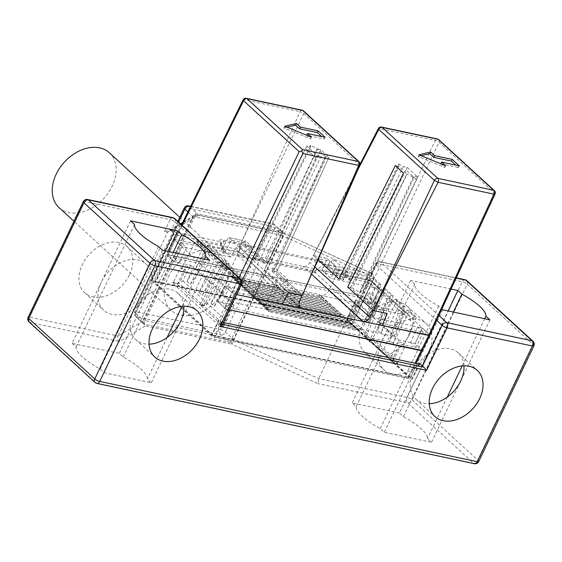 <?xml version="1.0" encoding="UTF-8"?>
<svg xmlns="http://www.w3.org/2000/svg" width="562" height="562" viewBox="0 0 562 562"><rect width="100%" height="100%" fill="white"/><g stroke="black" fill="none" stroke-linecap="round" stroke-linejoin="round"><path stroke-width="0.42" stroke-dasharray="2.81 2.11" d="M359.835 165.228L303.761 113.482L300.052 111.662L242.257 240.417L228.579 237.508L242.257 240.417L267.835 263.859L242.257 240.417L303.761 113.482A2.936 2.115 132.5 0 0 303.522 110.897M246.332 98.322A2.936 1.876 -78 0 0 244.231 99.797A2.936 0.801 26.2 0 0 243.086 99.895M429.86 335.303L422.28 327.962L417.629 326.979L423.27 332.149L379.259 322.792L384.036 310.688L373.203 308.383L367.267 320.277L290.954 304.049L296.42 292.057L285.58 289.753L278.991 301.471L234.986 292.114L229.345 286.943L224.695 285.953L231.839 292.5L236.595 294.565L231.839 292.5L181.919 246.746L186.57 247.737L180.929 242.566L224.94 251.924L231.523 240.206L242.363 242.51L236.904 254.509L313.21 270.729L319.146 258.836L341.773 279.581L338.935 278.977L343.487 279.946L343.445 279.412L327.442 264.744L334.074 266.156L349.423 280.227L346.15 270.926L333.744 259.553L327.442 264.744M231.523 240.206L228.579 237.508L221.934 249.17L174.339 239.405L181.919 246.746L174.417 261.801L167.23 254.818L167.666 255.612L155.217 282.574L154.775 281.808L155.927 281.667L348.468 322.609L352.17 324.45L408.806 376.364L409.227 377.172L408.103 377.264L415.023 363.214M278.991 301.471L273.35 296.3L278.612 286.395L275.443 283.487L276.56 281.485L285.58 289.753M423.27 332.149L415.964 347.457L227.68 307.421L234.986 292.114M415.964 347.457L410.639 342.574L415.17 343.544L421.922 349.726L415.17 343.544L422.28 327.962L379.505 288.763L371.77 303.761L365.026 297.572L361.31 295.731L167.23 254.818L168.375 254.705L155.871 282.208L154.782 282.419L211.86 334.481L211.804 334.924L155.21 283.051M422.364 350.526L421.922 349.726L422.364 350.526M211.804 334.924L215.274 336.645L407.752 377.573L408.103 377.264L215.555 336.322L228.284 309.613L229.387 309.845L224.568 307.765L217.817 301.576L222.355 302.539L227.68 307.421M417.629 326.979L410.639 342.574M379.259 322.792L373.618 317.614L376.856 308.812L373.547 305.861L404.949 312.542L389.817 298.675L387.639 298.211L381.858 292.907L384.036 293.371L368.911 279.511L337.516 272.837L334.32 269.908L335.015 268.566L334.32 269.908M360.572 292.774L413.857 177.782L407.113 173.904L352.283 288.004L360.572 292.774L360.39 290.709L362.975 291.257L384.036 310.688M373.203 308.383L350.569 287.639L347.73 287.034L352.283 288.004M350.569 287.639L406.923 173.862L398.711 166.338L341.773 279.581M367.267 320.277L313.21 270.729M398.711 166.338L395.325 165.614L398.901 166.38L343.487 279.946M407.752 377.573L408.757 377.559L408.412 376.73L351.819 324.857L372.367 282.215L379.505 288.763L372.367 282.215L368.651 280.368L322.202 270.491L325.208 273.244L329.985 261.14L319.146 258.836M329.985 261.14L327.042 258.45L313.364 255.534L317.966 259.756L313.364 255.534L357.839 169.752M325.208 273.244L369.213 282.602L361.907 297.916L173.63 257.881L180.929 242.566M296.42 292.057L273.785 271.313L325.595 156.566L328.981 157.29L320.776 149.766L267.835 263.859L263.276 262.89L254.993 258.12L255.169 260.185L252.591 259.637L228.579 237.508L221.934 249.17L174.339 239.412L174.775 240.199L167.666 255.612L174.417 261.801L181.919 246.746L191.621 248.811L183.886 263.81L190.68 265.257L189.801 266.915L183.029 265.475L183.886 263.81L174.417 261.801L178.955 262.763L173.63 257.881M351.819 324.857L348.349 323.136L348.468 322.609L361.31 295.731L365.026 297.572L371.77 303.761L367.239 302.799L361.907 297.916M178.955 262.763L186.57 247.737M242.257 240.417L239.04 247.301L239.51 252.464L241.049 253.237L221.934 249.17L224.94 251.924M273.785 271.313L276.623 271.917L272.071 270.947L272.12 271.481L275.141 267.955L325.616 159.025L325.405 156.524L328.981 157.29L276.623 271.917L302.201 295.359L276.623 271.917L328.981 157.29L320.776 149.766L267.835 263.859L264.99 263.255L242.363 242.51M325.595 156.566L317.382 149.042L264.99 263.255M290.954 304.049L236.904 254.509M254.993 258.12L310.449 145.122L317.193 149.007L320.776 149.766L317.382 149.042M302.201 295.359L359.392 164.469A2.936 2.115 -47.5 0 0 359.139 161.87M273.35 296.3L224.695 285.953L217.817 301.576L227.287 303.592L238.337 279.363L240.262 279.771L233.061 273.174L231.144 272.767L238.337 279.363M241.948 280.951L228.284 309.613L224.568 307.765L211.86 334.481L215.555 336.322L215.274 336.645M408.412 376.73L429.424 334.509L422.28 327.962L415.17 343.544L398.915 340.08L398.163 341.822L404.942 343.263L412.578 325.904L373.618 317.614M298.661 306.044L241.049 253.237L303.094 266.43C305.897 266.753 308.18 265.405 309.936 262.377L379.448 128.543L378.331 128.614M311.573 274.2L303.094 266.43L322.202 270.491L327.042 258.45L313.364 255.534L360.08 164.259M367.239 302.799L374.854 287.772L369.213 282.602M374.854 287.772L379.505 288.763L371.77 303.761L362.307 301.752L361.471 303.424L354.692 301.977L346.866 319.068L347.674 319.244L350.323 316.49L348.124 316.027L367.239 333.561L374.447 317.656L372.978 317.34L357.657 303.297L320.783 295.457C324.084 295.837 326.747 294.242 328.777 290.673L337.516 272.837M438.746 139.65A2.936 2.115 -47.5 0 1 438.985 142.263L372.36 282.215L368.651 280.368L435.269 140.416A2.936 1.876 102 0 1 437.377 138.94M429.846 335.036L429.424 334.509L494.602 193.237A2.936 2.115 132.5 0 0 494.363 190.623M495.045 194.016A2.936 0.794 24.8 0 0 494.602 193.237L438.985 142.263A2.936 0.829 25.5 0 0 435.269 140.416L379.448 128.543A2.936 1.876 102 0 1 381.556 127.075M459.294 165.832L458.48 167.539L455.817 165.095M440.791 163.767L458.48 167.539M445.603 165.741L444.795 167.441L440.791 163.774M418.929 154.782L418.114 156.489L444.795 167.441M421.24 155.737L418.114 156.489M222.524 324.379L218.864 320.797L211.586 336.083L214.059 337.312L411.588 379.315L419.168 364.092M419.772 363.986L412.353 379.245L352.037 323.698L349.564 322.469L152.035 280.466L151.564 281.07L173.131 234.951L172.197 231.67L170.054 230.146L164.49 231.558L167.609 232.225L118.104 336.006L143.732 320.621A3.92 1.061 -154.5 0 1 145.129 320.614L194.635 216.834A3.92 1.061 25.5 0 0 193.237 216.834A3.92 3.709 59 0 1 198.26 215.26L172.26 230.87L171.087 230.371L168.93 230.729L167.609 232.225L193.237 216.834L143.732 320.621A3.92 3.709 59 0 0 145.509 325.855L231.93 344.232A3.92 2.501 102 0 1 231.551 338.991A3.92 1.061 -154.5 0 1 233.813 339.778L231.93 344.232L317.994 383.67L318.64 378.647L368.145 274.86L283.311 235.991A3.92 1.061 25.5 0 0 281.056 235.204A3.92 2.501 102 0 1 283.873 233.209A3.92 2.501 102 0 1 284.681 233.637L198.26 215.26A3.92 2.501 -78 0 0 197.452 214.832A3.92 2.501 -78 0 0 194.635 216.834L281.056 235.204L231.551 338.991L145.129 320.614A3.92 2.501 -78 0 0 145.509 325.855L119.509 341.464C117.746 339.94 117.275 338.12 118.104 336.006L29.631 317.193A3.92 2.501 -78 0 0 30.011 322.433L96.081 382.989L473.555 463.25L407.492 402.701L317.994 383.67M211.586 336.083L151.269 280.543L172.836 234.424L173.131 234.951L173.602 234.347A1.96 1.25 -78 0 0 173.412 231.741L172.197 231.67M155.871 282.208L348.349 323.136M223.423 322.476L218.864 320.797M371.334 272.949L370.295 272.725L371.953 273.336L376.055 264.821A3.92 1.047 -154.3 0 1 375.472 263.761A3.92 1.047 -154.3 0 1 376.997 263.627L371.264 275.528L370.955 273.132L373.105 274.389L374.018 277.67L352.037 323.698M152.035 280.466L173.602 234.347L220.43 244.301A1.96 1.194 -11.6 0 0 221.344 243.002A1.96 1.194 -11.6 0 0 221.231 242.735A1.96 1.658 142.1 0 0 220.241 241.695A1.96 1.25 102 0 1 220.43 244.301C221.351 249.781 222.327 252.717 223.353 253.097L314.776 272.542C315.949 272.619 319.265 270.596 324.717 266.479A1.96 1.25 -78 0 0 324.527 263.873L373.105 274.389M436.73 320.424L376.055 264.821A3.92 2.824 -47.5 0 1 380.622 262.061L456.239 278.141M465.111 279.771A3.92 2.501 102 0 0 462.294 281.766L376.997 263.627A3.92 2.501 102 0 1 379.814 261.632A3.92 2.501 102 0 1 380.622 262.061L438.978 315.549M409.635 334.285A31.332 22.578 132.5 0 0 407.211 306.171A31.332 22.578 132.5 0 0 362.455 324.253A31.332 22.578 132.5 0 0 364.871 352.367A31.332 22.578 132.5 0 0 409.635 334.285M370.421 272.767L284.681 233.637L370.744 273.076C370.014 272.324 369.15 272.921 368.145 274.86L371.264 275.528M228.811 342.16A3.92 2.824 132.5 0 0 233.378 339.385L282.883 235.597A3.92 2.824 132.5 0 0 282.581 232.078A3.92 2.824 132.5 0 0 281.555 231.565L197.374 213.665A3.92 2.824 132.5 0 0 192.808 216.44L143.303 320.228A3.92 2.824 132.5 0 0 143.605 323.74A3.92 2.824 132.5 0 0 144.631 324.26L228.811 342.16L220.803 334.819L136.622 316.919A3.92 2.824 -47.5 0 1 135.597 316.399A3.92 2.824 -47.5 0 1 135.294 312.886L143.303 320.228M282.883 235.597L274.874 228.256A3.92 1.061 25.5 0 0 269.922 225.791A3.92 2.501 102 0 1 272.739 223.795A3.92 2.501 102 0 1 273.546 224.224A3.92 2.824 -47.5 0 1 274.572 224.744A3.92 2.824 -47.5 0 1 274.874 228.256L225.376 332.044A3.92 2.824 -47.5 0 1 220.803 334.819A3.92 2.501 102 0 1 220.423 329.578A3.92 1.061 -154.5 0 1 225.376 332.044L233.378 339.385M178.597 222.102L135.294 312.886A3.92 1.061 -154.5 0 1 134.711 311.826A3.92 1.061 -154.5 0 1 136.243 311.678L185.741 207.891L269.922 225.791L220.423 329.578L136.243 311.678A3.92 2.501 -78 0 0 136.622 316.919L144.631 324.26M168.291 276.989A37.204 26.807 -47.5 0 1 221.449 255.513A37.204 26.807 -47.5 0 1 224.322 288.903A37.204 26.807 -47.5 0 1 171.164 310.372A37.204 26.807 -47.5 0 1 168.291 276.989M188.558 205.896A3.92 2.501 -78 0 0 185.741 207.891A3.92 1.061 25.5 0 0 184.21 208.045M109.33 152.759A37.204 26.807 -47.5 0 1 112.21 186.141A37.204 26.807 -47.5 0 1 59.052 207.617M129.478 274.713A31.332 22.578 132.5 0 0 127.054 246.599A31.332 22.578 132.5 0 0 82.291 264.681A31.332 22.578 132.5 0 0 84.714 292.795A31.332 22.578 132.5 0 0 129.478 274.713M28.1 317.347A3.92 1.061 25.5 0 1 29.631 317.193L84.82 201.498A3.92 2.501 102 0 1 87.637 199.503M83.281 201.653A3.92 1.061 -154.5 0 1 84.82 201.498L170.117 219.637A3.92 2.501 102 0 1 172.934 217.642M164.49 231.558L170.117 219.637A3.92 1.075 -154.7 0 1 175.077 222.081A3.92 2.824 132.5 0 0 174.761 218.583M221.842 323.529L241.14 282.637A3.92 2.824 132.5 0 0 240.831 279.138M451.202 289.051L410.689 280.431L414.693 284.105A39.164 10.615 25.5 0 0 438.718 306.121L441.957 309.093M478.719 461.535A3.92 1.061 25.5 0 0 478.129 460.475L533.317 344.78L467.247 284.232L412.065 399.926A3.92 1.061 25.5 0 0 407.113 397.46L462.294 281.766A3.92 1.061 -154.5 0 1 467.247 284.232A3.92 2.824 132.5 0 0 466.945 280.712M533.9 345.841A3.92 1.061 -154.5 0 0 533.317 344.78A3.92 2.824 132.5 0 0 533.008 341.267M474.363 463.678A3.92 2.501 102 0 1 473.555 463.25A3.92 2.824 -47.5 0 0 478.129 460.475L412.065 399.926A3.92 2.824 -47.5 0 1 407.492 402.701A3.92 2.501 -78 0 1 407.113 397.46L318.64 378.647L233.813 339.778L284.688 233.483A3.92 3.92 0 0 0 283.873 233.209L197.452 214.832A3.92 3.92 0 0 0 194.621 215.309L182.685 222.475M72.098 343.361L76.102 347.028A39.164 10.615 25.5 0 0 100.127 369.051L104.132 372.718L151.311 382.757L147.307 379.083A39.164 10.615 25.5 0 0 123.282 357.067L119.285 353.393L72.098 343.361L101.315 282.11A31.332 22.578 132.5 0 0 103.731 310.224A31.332 22.578 132.5 0 0 148.494 292.142L119.285 353.393M399.442 412.965L352.255 402.933L356.259 406.6A39.164 10.615 25.5 0 0 380.284 428.623L384.289 432.29L431.476 442.329L427.471 438.655A39.164 10.615 25.5 0 0 403.446 416.639L399.442 412.965L428.658 351.714A31.332 22.578 132.5 0 0 426.235 323.6A31.332 22.578 132.5 0 0 381.472 341.682L352.255 402.933M28.992 321.921A3.92 2.824 132.5 0 0 30.011 322.433L119.509 341.464M95.055 382.469A3.92 2.824 132.5 0 0 96.081 382.989A3.92 2.501 102 0 0 96.889 383.417M134.529 224.533L76.102 347.028M130.525 220.859L101.315 282.11A31.332 22.578 132.5 0 1 146.071 264.028A31.332 22.578 132.5 0 1 148.494 292.142L167.947 251.369M158.554 246.549L100.127 369.051M162.559 250.216L104.132 372.718M209.745 260.255L151.311 382.757M183.823 306.248A31.332 22.578 132.5 0 0 178.105 293.385A31.332 22.578 132.5 0 0 133.342 311.467A31.332 22.578 132.5 0 0 135.765 339.581A31.332 22.578 132.5 0 0 149.07 344.162M204.519 259.145L181.997 306.36M167.153 337.474L147.307 379.083M173.173 252.478L123.282 357.067M410.689 280.431L381.472 341.682A31.332 22.578 132.5 0 0 383.895 369.796A31.332 22.578 132.5 0 0 428.658 351.714L448.104 310.934M414.693 284.105L356.259 406.6M438.718 306.121L380.284 428.623M442.716 309.788L384.289 432.29M489.902 319.827L431.476 442.329M463.98 365.82A31.332 22.578 132.5 0 0 458.269 352.957A31.332 22.578 132.5 0 0 413.506 371.039A31.332 22.578 132.5 0 0 415.929 399.153A31.332 22.578 132.5 0 0 429.235 403.734M484.676 318.71L462.154 365.932M447.317 397.046L427.471 438.655M453.33 312.05L403.446 416.639M173.412 231.741L220.241 241.695A8.774 2.374 -154.5 0 1 223.205 239.89L314.629 259.328A8.774 2.374 -154.5 0 1 324.527 263.873A1.96 1.089 126.4 0 0 323.276 264.435A1.96 0.386 54.3 0 1 324.717 266.479L371.545 276.434L374.018 277.67M223.353 253.097A1.96 1.25 102 0 0 223.641 251.846L223.683 241.246A7.243 1.96 -154.5 0 0 220.824 241.997L222.629 248.741L221.344 243.002A1.96 1.96 0 0 0 220.971 242.194L220.824 241.997A7.243 1.96 -154.5 0 0 221.231 242.735L223.641 251.846L315.057 271.284L323.276 264.435A7.243 1.96 -154.5 0 0 315.106 260.684A1.96 1.25 102 0 0 314.629 259.328M229.345 286.943L222.355 302.539M325.11 137.304L324.302 139.004L321.64 136.566M311.425 137.212L310.61 138.912L306.606 135.245L324.302 139.004M284.744 126.253L283.936 127.953L310.61 138.912M287.056 127.202L283.936 127.953M343.445 279.412L346.15 270.926L398.69 163.886L398.901 166.38M398.69 163.886L403.298 166.535L349.346 278.977M362.975 291.257L417.545 176.897L407.134 167.357L403.298 166.535M417.545 176.897L413.709 176.082L413.857 177.782M252.591 259.637L305.475 148.537L315.907 158.105L264.168 270.252L276.56 281.485M264.168 270.252L266.135 270.666L281.485 284.737L288.123 286.149L287.547 279.321L275.141 267.955L267.28 269.676L266.135 270.666M272.12 271.481L288.123 286.149M239.201 245.98L245.84 247.392L251.832 252.886L251.383 246.177L245.51 240.796L239.201 245.98L245.201 251.474L251.832 252.886M363.726 298.008L369.719 303.501L376.357 304.913L375.781 298.085L369.908 292.704L363.726 298.008L370.365 299.413L376.357 304.913M416.4 179.468L405.961 169.907L351.39 280.642L327.042 258.45L322.202 270.491L330.849 278.415L379.505 288.763M351.39 280.642L349.423 280.227M375.781 298.085L369.719 303.501M334.074 266.156L333.744 259.553M245.84 247.392L245.51 240.796M370.365 299.413L369.908 292.704M405.961 169.907L407.134 167.357M317.193 149.007L263.276 262.89M325.616 159.025L321.007 156.369L267.28 269.676M310.449 145.122L310.596 146.83L306.761 146.008L317.172 155.555L321.007 156.369M325.405 156.524L272.071 270.947M287.547 279.321L281.485 284.737M251.383 246.177L245.201 251.474M315.907 158.105L317.172 155.555M277.993 287.793L274.804 284.864L243.402 278.19L227.027 263.178L229.205 263.641L225.924 260.635L223.746 260.171L207.371 245.158L195.752 268.875L232.626 276.715L230.834 275.816L230.301 269.732L238.766 251.839L235.569 248.91L236.244 247.561L239.412 250.469L240.543 248.474M240.374 248.439L239.412 250.469M276.385 281.45L275.443 283.487M274.804 284.864L266.444 302.862L267.013 308.974L268.812 309.88L231.937 302.04L243.402 278.19M234.08 305.033L226.423 320.853L224.231 320.375L223.465 324.787L224.28 324.948L226.423 320.853L206.05 302.187L203.774 304.927L205.573 305.314L202.742 305.876L200.529 305.405L223.451 326.41L219.025 325.468L218.927 324.014L225.889 309.669L224.863 308.735L227.287 303.592L234.08 305.033L213.897 286.536L215.365 286.845L231.937 302.04M239.019 277.473L224.568 307.765L217.817 301.576L224.695 285.953M373.547 305.861L364.928 323.803C362.919 327.393 360.263 329.002 356.968 328.622L393.843 336.462L378.514 322.419L379.982 322.736L398.915 340.08M409.199 310.624L407.281 310.217L414.475 316.813L416.4 317.221L409.199 310.624L392.88 344.387L389.571 341.359L405.195 306.957L397.186 299.616L380.867 333.378L377.559 330.351L393.182 295.942L385.174 288.608L368.855 322.37L365.546 319.335L381.169 284.934L373.976 278.338L362.307 301.752L355.514 300.305L374.447 317.656M322.202 270.491L368.651 280.368L361.31 295.731L168.375 254.705L175.485 239.293L244.231 99.797L300.052 111.662A2.936 1.876 -78 0 1 302.145 110.187M219.025 325.468L172.358 282.7L176.784 283.641L199.707 304.646L203.177 299.553L210.855 283.754L190.68 265.257M210.855 283.754L212.324 284.063L195.752 268.875M319.272 294.488L319.335 297.08L321.274 296.322L319.272 294.488L232.275 275.984L242.285 285.166L270.315 310.849L357.313 329.353L355.31 327.513L355.374 330.105L357.313 329.353M321.274 296.322L355.31 327.513L353.372 328.271L353.308 325.679L351.369 326.438L351.306 323.845L349.367 324.604L349.304 322.012L347.365 322.771L347.302 320.178L345.363 320.93L345.3 318.338L343.361 319.097L343.298 316.504L341.359 317.263L341.296 314.671L339.357 315.43L339.293 312.837L337.355 313.589L337.291 311.004L335.352 311.755L335.289 309.163L333.35 309.922L333.287 307.33L331.348 308.088L331.285 305.496L329.346 306.255L329.283 303.663L327.344 304.414L327.281 301.829L325.342 302.581L325.279 299.989L323.34 300.747L323.276 298.155L321.338 298.914L321.274 296.322L234.277 277.825L234.6 280.466L321.338 298.914M234.6 280.466L236.279 279.658L236.602 282.307L238.281 281.492L238.604 284.14L240.283 283.325L240.606 285.974L242.285 285.166L242.608 287.807L244.287 286.999L244.611 289.641L246.289 288.833L246.613 291.481L248.292 290.666L248.615 293.315L250.294 292.5L250.617 295.148L252.296 294.34L252.619 296.982L254.298 296.174L254.621 298.815L256.3 298.008L256.623 300.656L258.302 299.841L258.625 302.489L260.304 301.675L260.627 304.323L262.306 303.515L262.63 306.157L264.309 305.349L264.632 307.99L266.311 307.182L266.634 309.831L268.313 309.016L268.636 311.664L355.374 330.105M268.636 311.664L270.315 310.849M268.313 309.016L355.31 327.513M266.634 309.831L353.372 328.271M266.311 307.182L353.308 325.679M264.632 307.99L351.369 326.438M264.309 305.349L351.306 323.845M262.63 306.157L349.367 324.604M262.306 303.515L349.304 322.012M260.627 304.323L347.365 322.771M260.304 301.675L347.302 320.178M258.625 302.489L345.363 320.93M258.302 299.841L345.3 318.338M256.623 300.656L343.361 319.097M256.3 298.008L343.298 316.504M254.621 298.815L341.359 317.263M254.298 296.174L341.296 314.671M252.619 296.982L339.357 315.43M252.296 294.34L339.293 312.837M250.617 295.148L337.355 313.589M250.294 292.5L337.291 311.004M248.615 293.315L335.352 311.755M248.292 290.666L335.289 309.163M246.613 291.481L333.35 309.922M246.289 288.833L333.287 307.33M244.611 289.641L331.348 308.088M244.287 286.999L331.285 305.496M242.608 287.807L329.346 306.255M242.285 285.166L329.283 303.663M240.606 285.974L327.344 304.414M240.283 283.325L327.281 301.829M238.604 284.14L325.342 302.581M238.281 281.492L325.279 299.989M236.602 282.307L323.34 300.747M236.279 279.658L323.276 298.155M232.275 275.984L232.598 278.633L319.335 297.08M232.598 278.633L234.277 277.825M227.027 263.178L215.365 286.845M223.746 260.171L212.324 284.063M215.127 258.084L217.044 258.492L209.036 251.151L207.118 250.743L215.127 258.084L198.99 292.38L217.796 262.777L217.276 263.255L217.044 258.492M227.139 269.093L219.131 261.752L221.049 262.159L229.057 269.5L227.139 269.093L211.003 303.389L229.809 273.792L229.289 274.263L221.189 266.845L221.049 262.159M203.114 247.076L205.032 247.484L197.838 240.887L195.92 240.48L203.114 247.076L186.977 281.365L205.783 251.769L205.263 252.247L197.936 245.531L197.838 240.887M278.612 286.395L277.881 287.765L244.681 280.712L202.264 241.829L197.936 245.531M221.934 249.17L230.582 257.094L235.457 248.889L202.264 241.829M236.244 247.561L235.569 248.91M207.371 245.158L238.766 251.839M172.358 282.7L173.377 282.272L177.936 283.241L180.613 280.403L185.593 269.76L181.357 268.861L180.339 267.926L173.377 282.272M183.029 265.475L181.357 268.861M230.582 257.094L191.621 248.811L195.92 240.48M207.118 250.743L190.279 284.4L186.977 281.365M219.131 261.752L202.292 295.408L198.99 292.38M231.144 272.767L214.305 306.416L211.003 303.389M233.272 306.761L226.5 305.321M224.863 308.735L229.099 309.634L230.118 310.568L223.479 324.984L218.927 324.014M224.231 320.375L229.099 309.634M393.941 356.463L393.077 361.05L400.151 346.726L404.38 347.625L403.361 346.691L399.132 345.792L393.941 356.463L391.742 356.006L398.163 341.822M403.361 346.691L404.942 343.263M202.742 305.876L201.92 305.117L201.863 304.274L202.727 302.707L200.929 302.321M203.339 305.623L201.863 304.274M206.05 302.187L213.897 286.536M189.801 266.915L182.812 280.874L178.892 283.346L178.07 283.178M199.707 304.646L201.92 305.117M225.924 260.635L203.901 301.984L202.727 302.707M203.177 299.553L182.812 280.874L180.613 280.403M361.471 303.424L359.856 306.817L358.837 305.876L352.093 320.27L347.534 319.3L354.608 304.976L358.837 305.876M350.323 316.49L355.627 305.911L359.856 306.817M355.514 300.305L354.692 301.977M372.62 338.486L391.742 356.006L392.248 360.663L371.363 341.513L379.982 322.736M393.077 361.05L397.636 362.012L397.756 363.474L393.33 362.532L392.248 360.663L393.07 360.846M203.774 304.927L200.529 305.405M223.451 326.41L224.28 324.948L202.657 305.11M229.205 263.641L206.753 304.604L205.573 305.314M206.753 304.604L203.901 301.984M225.889 309.669L230.118 310.568M404.38 347.625L397.636 362.012M180.339 267.926L184.568 268.826L185.593 269.76M184.568 268.826L177.936 283.241M176.784 283.641L178.892 283.346L200.536 303.171M346.663 319.764L346.866 319.068L367.745 338.198L368.834 340.08L346.663 319.764L351.088 320.705L352.093 320.27M393.33 362.532L371.159 342.216L369.41 341.844L367.084 339.708L368.834 340.08M371.363 341.513L371.159 342.216M397.756 363.474L351.088 320.705M416.4 317.221L412.578 325.904L422.28 327.962M375.191 302.454L374.208 304.492L377.376 307.393L376.856 308.812L410.056 315.872L367.632 276.989L334.432 269.929L330.849 278.415M377.376 307.393L376.744 308.791M397.186 299.616L395.269 299.209L390.983 302.953L390.969 302.37L380.867 333.378M405.195 306.957L403.277 306.55L395.269 299.209M393.182 295.942L391.264 295.535L383.256 288.194L378.971 291.938L378.957 291.355L375.023 287.758L365.546 319.335M385.174 288.608L383.256 288.194M381.169 284.934L379.252 284.527L372.051 277.93L367.724 281.632L367.632 276.989M373.976 278.338L372.051 277.93M414.475 316.813L410.323 320.677L399.048 309.774L389.571 341.359M407.281 310.217L402.996 313.961M403.277 306.55L399.076 310.372L390.983 302.953M391.264 295.535L387.063 299.363L378.971 291.938M379.252 284.527L375.058 288.348L367.724 281.632M410.323 320.677L410.056 315.872M244.681 280.712L240.529 284.569L240.262 279.771M339.174 269.444L338.183 271.467L339.005 269.409M335.015 268.566L338.183 271.467M357.657 303.297L368.911 279.511M378.514 322.419L389.817 298.675M393.843 336.462L404.949 312.542M372.978 317.34L384.036 293.371M372.03 340.656L369.915 340.207L387.639 298.211M369.41 341.844L369.915 340.207M369.761 340.277L364.583 335.535L367.084 339.708M367.239 333.561L366.677 335.746L367.745 338.198M366.677 335.746L364.583 335.535M364.555 335.296L381.858 292.907M374.208 304.492L375.023 302.419M182.109 225.32L174.775 240.199L181.919 246.746M375.058 288.348L375.023 287.758M387.063 299.363L377.559 330.351M390.969 302.37L387.035 298.766M399.076 310.372L399.048 309.774M402.975 313.378L392.88 344.387M378.957 291.355L368.855 322.37M240.529 284.569L233.202 277.853L233.061 273.174M214.305 306.416L233.202 277.853M233.736 277.389L229.809 273.792M202.292 295.408L221.189 266.845M221.723 266.381L217.796 262.777M217.276 263.255L209.176 255.836L209.036 251.151M190.279 284.4L209.176 255.836M209.71 255.373L205.783 251.769M229.289 274.263L229.057 269.5M205.263 252.247L205.032 247.484M360.39 290.709L413.709 176.082M416.344 179.461L405.904 169.893M399.132 345.792L400.151 346.726M354.608 304.976L355.627 305.911M306.761 146.008L305.531 148.551L315.97 158.119M255.169 260.185L310.596 146.83M411.588 379.315L419.006 364.057M221.344 322.033L214.059 337.312M172.26 230.87L171.045 230.617L175.077 222.081L241.14 282.637A3.92 1.075 -154.7 0 1 241.73 283.698M371.349 273.827A1.96 1.25 102 0 1 371.545 276.434L349.564 322.469M190.518 206.57L273.546 224.224L281.555 231.565M190.244 207.125L197.374 213.665M187.877 211.93L192.808 216.44M314.776 272.542A1.96 1.25 102 0 0 315.057 271.284L315.106 260.684L223.683 241.246A1.96 1.25 102 0 0 223.205 239.89M314.825 266.859L309.936 262.377M299.047 302.307L239.04 247.301M230.301 269.732L266.444 302.862M232.626 276.715L268.812 309.88M356.968 328.622L320.783 295.457M364.928 323.803L328.777 290.673M174.346 239.398L181.54 224.793M409.234 377.158L416.006 363.424M154.782 281.794L174.339 239.412M154.775 282.419L154.754 281.913M370.955 273.132L375.472 263.761A3.92 3.92 0 0 1 379.814 261.632L456.344 277.909M282.581 232.078L274.572 224.744A3.92 3.92 0 0 0 272.739 223.795L190.63 206.338M177.838 221.407L134.711 311.826A3.92 3.92 0 0 0 135.597 316.399L143.605 323.74M221.449 255.513L179.784 217.325M171.164 310.372L73.931 221.252M180.458 223.809L168.93 230.729M171.087 230.371L170.054 230.146M84.714 292.795L103.731 310.224M127.054 246.599L146.071 264.028M178.105 293.385L197.129 310.821M135.765 339.581L154.789 357.018M407.211 306.171L426.235 323.6M364.871 352.367L383.895 369.796M458.269 352.957L477.286 370.393M415.929 399.153L434.946 416.59M172.977 233.469L172.836 234.417M408.757 377.559L409.157 377.257M299.567 307.512L239.51 252.464M230.834 275.816L267.02 308.974"/><path stroke-width="0.84" d="M325.11 137.304L318.106 130.883L300.41 127.117L296.406 123.45L284.744 126.253L311.425 137.212L307.421 133.538L325.11 137.304M303.522 110.897A2.936 2.115 132.5 0 0 302.756 110.51A2.936 1.876 -78 0 0 302.145 110.187A2.936 2.936 0 0 1 303.522 110.897L359.139 161.87A2.936 2.115 -47.5 0 0 358.373 161.484L302.756 110.51L246.943 98.638A2.936 1.876 -78 0 0 246.332 98.322L302.145 110.187M246.332 98.322A2.936 2.936 0 0 0 243.086 99.895A2.936 0.801 26.2 0 0 243.522 100.696A2.936 2.115 -47.5 0 1 246.943 98.638L302.56 149.618L301.71 150.981L299.139 151.677L239.019 277.473M236.595 294.565L281.998 304.218L288.517 292.444L281.998 304.218L236.595 294.565M438.746 139.65A2.936 2.936 0 0 0 437.377 138.94A2.936 1.876 102 0 1 437.981 139.264A2.936 2.115 -47.5 0 1 438.746 139.65L494.363 190.623A2.936 2.115 132.5 0 0 493.598 190.237A2.936 1.876 102 0 1 493.893 194.143L428.715 335.416L429.86 335.31L382.265 325.538L386.979 313.385L382.265 325.538L428.715 335.416L421.212 350.632L422.364 350.526L229.387 309.845L421.212 350.632L415.023 363.214M357.839 169.752L378.753 129.429L434.377 180.409L373.301 310.477L386.979 313.385L373.301 310.477L347.73 287.034L403.53 173.138L395.325 165.614L403.53 173.138L347.73 287.034L373.301 310.477L438.072 182.271L434.377 180.409A2.936 2.115 -47.5 0 1 437.784 178.372A2.936 1.876 102 0 1 438.079 182.278L493.893 194.143A2.936 0.794 24.8 0 0 495.045 194.016A2.936 2.936 0 0 0 494.363 190.623M395.325 165.614L338.935 278.977L317.966 259.756L338.935 278.977L395.325 165.614M373.301 310.477L369.944 317.382C368.222 320.431 365.96 321.801 363.15 321.478L301.106 308.285L299.567 307.512L299.047 302.307L302.201 295.359L288.517 292.444L302.201 295.359L358.675 165.39L359.835 165.228A2.936 2.936 0 0 0 359.139 161.87M301.71 150.981L302.855 153.524L358.675 165.39A2.936 1.876 -78 0 0 358.373 161.484L302.56 149.618M381.556 127.075A2.936 2.936 0 0 0 378.331 128.614L378.753 129.429A2.936 2.115 132.5 0 1 382.167 127.391L437.784 178.372L493.598 190.237L437.981 139.264L382.167 127.391A2.936 1.876 102 0 0 381.556 127.075L437.377 138.94M459.294 165.832L452.284 159.411L434.595 155.653L430.59 151.979L418.929 154.782L445.603 165.741L441.599 162.074L459.294 165.832M455.817 165.095L451.476 161.111L433.78 157.353L429.775 153.679L421.24 155.737M452.284 159.411L451.476 161.111M441.599 162.074L440.791 163.767M430.59 151.979L429.775 153.679M434.595 155.653L433.78 157.353M419.168 364.092L419.477 363.459L419.772 363.986M222.447 324.358L220.093 326.438L426.586 370.344L423.853 367.183L419.477 363.459L419.006 364.057L223.423 322.476M456.344 277.909L465.111 279.771A3.92 2.501 102 0 1 465.919 280.199L531.989 340.755L446.692 322.616L438.978 315.549M190.518 206.57L189.366 206.324A3.92 2.501 -78 0 0 188.558 205.896A3.92 3.92 0 0 0 184.21 208.045A3.92 1.061 25.5 0 0 184.8 209.099A3.92 2.824 -47.5 0 1 189.366 206.324L190.244 207.125M73.931 221.252L59.052 207.617A37.204 26.807 -47.5 0 1 56.179 174.227A37.204 26.807 -47.5 0 1 109.33 152.759L179.784 217.325M87.637 199.503A3.92 2.501 102 0 1 88.445 199.932L173.742 218.07L239.805 278.626L154.508 260.487L88.445 199.932A3.92 2.824 -47.5 0 0 83.871 202.706A3.92 1.061 -154.5 0 1 83.281 201.653A3.92 3.92 0 0 1 87.637 199.503L172.934 217.642A3.92 2.501 102 0 1 173.742 218.07A3.92 2.824 132.5 0 1 174.761 218.583A3.92 3.92 0 0 0 172.934 217.642M174.761 218.583L240.831 279.138A3.92 2.824 132.5 0 0 239.805 278.626A3.92 2.501 -78 0 1 240.185 283.859L154.887 265.728A3.92 2.501 -78 0 0 154.508 260.487A3.92 2.824 -47.5 0 0 149.935 263.262L83.871 202.706L28.683 318.401A3.92 2.824 132.5 0 0 28.992 321.921L95.055 382.469A3.92 3.92 0 0 0 96.889 383.417L474.363 463.678A3.92 3.92 0 0 0 478.719 461.535L533.9 345.841A3.92 1.061 -154.5 0 1 532.369 345.988A3.92 2.501 -78 0 0 531.989 340.755A3.92 2.824 132.5 0 1 533.008 341.267L466.945 280.712A3.92 2.824 132.5 0 0 465.919 280.199L456.239 278.141M199.545 338.935A31.332 22.578 132.5 0 0 197.129 310.821A31.332 22.578 132.5 0 0 152.365 328.903A31.332 22.578 132.5 0 0 154.789 357.018A31.332 22.578 132.5 0 0 199.545 338.935M479.709 398.507A31.332 22.578 132.5 0 0 477.286 370.393A31.332 22.578 132.5 0 0 432.522 388.475A31.332 22.578 132.5 0 0 434.946 416.59A31.332 22.578 132.5 0 0 479.709 398.507M83.281 201.653L28.1 317.347A3.92 1.061 25.5 0 0 28.683 318.401L94.753 378.957L149.935 263.262A3.92 1.061 -154.5 0 0 154.887 265.728L99.706 381.422L477.18 461.683L532.369 345.988L447.071 327.85A3.92 2.501 -78 0 0 446.692 322.616A3.92 2.824 -47.5 0 0 442.125 325.37L436.73 320.424M441.957 309.093L442.716 309.788L489.902 319.827L485.898 316.153A39.164 10.615 25.5 0 0 461.873 294.137L457.868 290.463L451.202 289.051M96.889 383.417A3.92 2.501 102 0 0 99.706 381.422A3.92 1.061 25.5 0 1 94.753 378.957A3.92 2.824 132.5 0 0 95.055 382.469M130.525 220.859L134.529 224.533A39.164 10.615 25.5 0 0 158.554 246.549L162.559 250.216L209.745 260.255L205.741 256.581A39.164 10.615 25.5 0 0 181.716 234.565L177.711 230.891L130.525 220.859M478.719 461.535A3.92 1.061 25.5 0 1 477.18 461.683A3.92 2.501 102 0 1 474.363 463.678M149.07 344.162A31.332 22.578 132.5 0 0 180.528 321.506A31.332 22.578 132.5 0 0 183.823 306.248M205.741 256.581L204.519 259.145M181.997 306.36L167.153 337.474M181.716 234.565L173.173 252.478M177.711 230.891L167.947 251.369M429.235 403.734A31.332 22.578 132.5 0 0 460.685 381.078A31.332 22.578 132.5 0 0 463.98 365.82M485.898 316.153L484.676 318.71M462.154 365.932L447.317 397.046M461.873 294.137L453.33 312.05M457.868 290.463L448.104 310.934M321.64 136.566L317.291 132.583L299.602 128.817L295.598 125.15L287.056 127.202M318.106 130.883L317.291 132.583M307.421 133.538L306.613 135.231M296.406 123.45L295.598 125.15M300.41 127.117L299.602 128.817M382.265 325.538L363.15 321.478L311.573 274.2M298.661 306.044L301.106 308.285L281.998 304.218M495.045 194.016L429.846 335.036M182.109 225.32L243.522 100.696L299.139 151.677M302.855 153.524L241.948 280.951M423.853 367.183L222.524 324.379M426.586 370.344L447.071 327.85A3.92 1.047 -154.3 0 1 442.125 325.37L422.455 366.185M178.597 222.102L184.8 209.099L187.877 211.93M222.383 324.674L241.73 283.698A3.92 1.075 -154.7 0 1 240.185 283.859L220.093 326.438M369.944 317.382L314.825 266.859M359.842 165.235L302.201 295.359M181.54 224.793L243.086 99.895M416.006 363.424L429.86 335.31M378.324 128.607L360.08 164.259M188.558 205.896L190.63 206.338M177.838 221.407L184.21 208.045M182.685 222.475L180.458 223.809M241.73 283.698A3.92 3.92 0 0 0 240.831 279.138M466.945 280.712A3.92 3.92 0 0 0 465.111 279.771M28.1 317.347A3.92 3.92 0 0 0 28.992 321.921M533.9 345.841A3.92 3.92 0 0 0 533.008 341.267"/></g></svg>

